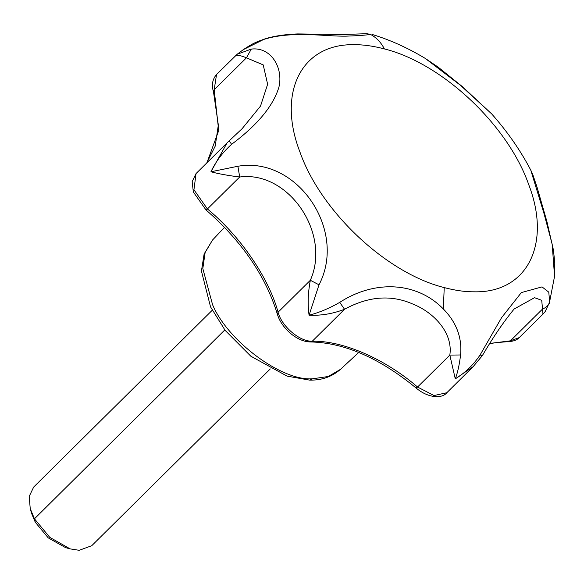 <?xml version="1.0" encoding="UTF-8"?>
<svg xmlns="http://www.w3.org/2000/svg" width="584" height="584" viewBox="0 0 584 584"><rect width="100%" height="100%" fill="white"/><g stroke="black" fill="none" stroke-linecap="round" stroke-linejoin="round"><path stroke-width="0.88" d="M70.109 548.923L65.459 547.573L48.224 537.864L35.274 522.22L31.551 513.321L30.237 508.635L29.2 496.378L33.675 487.063L212.233 310.272M270.29 368.913L91.739 545.704L79.176 550.311L70.124 548.88L49.764 537.338L34.456 518.811L30.237 508.635M490.202 343.392L510.431 340.83L519.22 337.61L542.967 314.09L541.733 300.322L534.528 297.679L514 309.111M514.19 308.914L514.307 308.805C503.627 321.784 492.969 337.391 482.34 355.627L473.157 366.65L455.286 378.855L449.826 355.094C453.228 333.099 434.036 312.652 413.545 304.366C391.689 294.46 368.687 296.095 344.553 309.272C332.887 313.769 321.061 315.747 309.075 315.221C307.556 304.3 307.972 292.657 310.338 280.284L319.01 284.817L309.075 315.221C319.317 312.549 329.537 308.272 339.727 302.373L344.553 309.272L312.279 341.224L310.644 341.954C344.429 342.669 379.6 358.043 416.166 388.068C428.335 398.39 442.336 398.697 446.818 392.725L434.007 395.55L417.553 387.039C416.202 388.324 415.837 388.396 416.458 387.272M519.22 337.61C516.993 340.027 513.511 341.341 508.788 341.567L510.431 340.83L542.697 308.885C546.295 307.586 548.631 305.279 549.69 301.957L545.201 311.557L542.967 314.09M310.644 341.954C303.935 341.881 297.052 338.888 289.978 332.96C283.481 327.055 279.269 320.777 277.349 314.119L278.072 312.228C281.7 326.449 299.767 341.757 312.279 341.224C342.808 340.494 385.09 358.897 417.553 387.039L449.826 355.094L460.572 354.97C459.389 364.788 457.63 372.745 455.286 378.855C465.295 372.731 473.566 364.759 480.106 354.933C482.121 355.911 482.778 355.941 482.077 355.028M243.338 49.625C254.558 42.201 256.843 41.917 264.567 39.019L243.338 49.625L237.192 54.239L251.31 49.078C271.239 46.632 283.568 68.233 278.911 87.191C273.268 105.908 257.5 124.954 231.607 144.321C222.767 152.205 215.883 161.359 210.941 171.769L237.9 166.25L239.688 177.003C227.84 175.514 218.255 173.776 210.941 171.769L227.132 142.795L242.09 128.714L260.522 106.076L267.625 84.264L263.216 64.897L246.448 57.816C239.732 55.042 235.848 54.611 234.783 56.531L235.885 55.582M235.79 55.619L234.783 56.531M339.727 302.373C375.14 279.422 417.1 281.955 443.329 308.965C456.462 322.346 462.207 337.683 460.572 354.97M310.338 280.284C331.347 233.301 288.321 170.47 239.688 177.003L207.415 208.948C240.382 236.257 268.764 277.743 278.072 312.228L310.338 280.284M237.9 166.25C297.015 155.972 347.619 230.052 319.01 284.817M480.106 354.933L501.583 317.652L521.359 292.577L542.025 286.89L548.763 292.131L549.69 301.957M554.559 276.385L552.187 244.251L544.12 213.912L530.754 170.09C520.417 150.322 507.386 131.597 491.677 113.902L460.44 85.279L425.269 58.422L438.095 67.094L462.389 86.644L491.677 113.902M264.567 39.019C270.669 36.916 282.276 34.471 297.796 33.923L342.428 34.529L366.781 33.689L370.49 34.405C366.117 35.157 357.926 35.741 345.896 36.157C325.295 36.529 292.234 30.609 264.172 39.289M231.607 144.321L229.227 140.802M251.31 49.078L246.448 57.816L214.182 89.761L218.701 130.597L206.889 162.841M35.274 522.22L34.456 518.811L224.803 329.938M309.564 380.104C321.514 380.432 331.843 376.833 340.538 369.314L328.223 376.512L312.761 378.76L309.564 380.104L287.094 376.125L250.85 356.225L225.19 330.442L210.539 306.877L201.436 271.056L204.115 254.003L212.532 240.024L224.541 227.337M312.761 378.76C282.291 381.542 227.833 341.253 212.591 304.738L202.816 268.574L205.13 252.514L212.532 240.024M474.31 291.817C527.162 292.971 551.844 244.09 528.608 184.303C507.7 124.837 442.132 63.284 384.389 48.917C373.388 46.026 363.365 44.618 354.313 44.691C301.468 43.537 276.779 92.418 300.015 152.205C320.93 211.671 386.499 273.217 444.234 287.591C455.235 290.482 465.266 291.891 474.31 291.817M370.49 34.405C376.33 37.486 380.965 42.325 384.389 48.917M443.329 308.965L444.234 287.591M213.459 91.651L214.182 89.761L216.54 74.482C212.423 79.351 211.393 85.074 213.459 91.651L218.336 124.983L215.219 146.095L206.743 162.98M206.32 209.174C205.707 210.306 206.072 210.233 207.415 208.948L193.946 189.756L196.034 173.587L192.151 181.66L193.348 192.019L206.028 209.977C241.856 241.228 265.625 275.94 277.349 314.119M340.538 369.314L358.737 352.429M508.788 341.567L494.801 342.772L489.932 343.83M473.157 366.65L446.818 392.725M549.288 303.498L554.581 276.196L554.8 262.807L553.42 249.952L546.931 221.635L537.083 187.303L532.674 174.236L530.754 170.09M425.269 58.422C407.807 47.91 390.163 39.931 372.337 34.5M227.132 142.795L196.034 173.587M237.192 54.239L216.54 74.482"/></g></svg>
